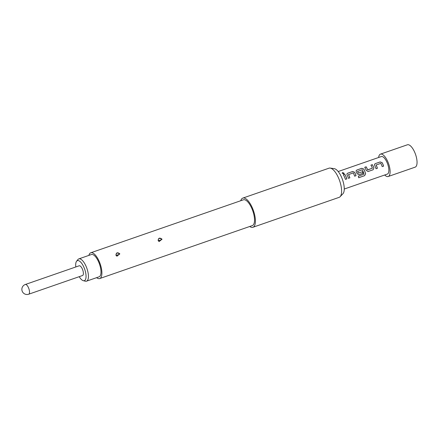 <?xml version="1.0" encoding="UTF-8"?>
<svg xmlns="http://www.w3.org/2000/svg" width="439" height="439" viewBox="0 0 439 439"><rect width="100%" height="100%" fill="white"/><g stroke="black" fill="none" stroke-linecap="round" stroke-linejoin="round"><path stroke-width="0.66" d="M344.138 173.323L342.65 172.653L342.14 173.169M343.627 173.833L344.143 173.268L342.65 172.571L342.135 173.12L343.627 173.833M343.331 174.717A9.263 3.561 70.9 0 1 344.483 176.912A9.263 3.561 70.9 0 1 345.433 179.375L346.848 178.882A9.263 3.561 70.9 0 0 345.899 176.418A9.263 3.561 70.9 0 0 344.747 174.228L343.331 174.717M347.029 174.887A9.263 3.561 70.9 0 1 347.501 175.863A9.263 3.561 70.9 0 1 348.451 178.327L349.861 177.833A9.263 3.561 70.9 0 0 348.912 175.37A9.263 3.561 70.9 0 0 348.539 174.579L353.296 172.928A9.263 3.561 70.9 0 1 353.675 173.718A9.263 3.561 70.9 0 1 354.624 176.182L356.04 175.693A9.263 3.561 70.9 0 0 355.085 173.229A9.263 3.561 70.9 0 0 354.619 172.253L352.616 171.495L347.666 173.213L346.925 173.921L347.029 174.887M356.221 171.698A9.263 3.561 70.9 0 1 356.693 172.67A9.263 3.561 70.9 0 1 357.132 173.712L358.959 174.678L363.015 173.273A9.263 3.561 70.9 0 0 362.466 171.748L358.312 173.076A9.263 3.561 70.9 0 0 357.95 172.236A9.263 3.561 70.9 0 0 357.571 171.44L362.334 169.789A9.263 3.561 70.9 0 1 362.713 170.584A9.263 3.561 70.9 0 1 363.98 174.129L358.317 176.204A9.263 3.561 70.9 0 1 358.668 177.735L364.606 175.671L365.605 173.789A9.263 3.561 70.9 0 0 364.277 170.036A9.263 3.561 70.9 0 0 363.81 169.064L361.807 168.302L356.858 170.025L356.117 170.733L356.221 171.698M364.732 167.292A9.263 3.561 70.9 0 1 365.885 169.481A9.263 3.561 70.9 0 1 366.324 170.524L368.151 171.49L373.101 169.772L373.913 167.89A9.263 3.561 70.9 0 0 373.468 166.847A9.263 3.561 70.9 0 0 372.321 164.658L370.906 165.146A9.263 3.561 70.9 0 1 372.058 167.336A9.263 3.561 70.9 0 1 372.415 168.181L367.657 169.833A9.263 3.561 70.9 0 0 367.295 168.993A9.263 3.561 70.9 0 0 366.148 166.798L364.732 167.292M374.604 165.316A9.263 3.561 70.9 0 1 375.076 166.293A9.263 3.561 70.9 0 1 376.025 168.757L377.436 168.263A9.263 3.561 70.9 0 0 376.486 165.799A9.263 3.561 70.9 0 0 376.108 165.009L380.871 163.357A9.263 3.561 70.9 0 1 381.25 164.148A9.263 3.561 70.9 0 1 382.199 166.611L383.609 166.123A9.263 3.561 70.9 0 0 382.66 163.659A9.263 3.561 70.9 0 0 382.193 162.682L380.19 161.925L375.241 163.643L374.5 164.351L374.604 165.316M338.189 171.534L381.299 156.564A9.263 3.561 70.9 0 1 386.918 162.183A9.263 3.561 70.9 0 1 387.374 174.069L344.264 189.033M367.964 171.539L373.101 169.772M358.773 174.727L363.015 173.273M348.445 178.322L349.823 177.844A9.159 3.517 70.9 0 0 348.511 174.623L348.582 174.453M362.466 171.748L358.279 173.103A9.159 3.517 70.9 0 0 357.549 171.484L357.62 171.32M376.02 168.752L377.397 168.274A9.159 3.517 70.9 0 0 376.086 165.053L376.157 164.883M249.714 226.486A15.442 5.932 -109.1 0 0 252.93 227.276L339.122 197.358A15.442 5.932 -109.1 0 0 340.115 196.705L342.952 193.725A13.521 5.191 -109.1 0 0 341.416 176.944A13.521 5.191 -109.1 0 0 334.255 168.664L330.177 168.082A15.442 5.932 -109.1 0 0 328.998 168.186L242.805 198.099A15.442 5.932 -109.1 0 0 240.77 200.716M340.115 196.705A15.442 5.932 -109.1 0 0 338.354 177.543A15.442 5.932 -109.1 0 0 330.177 168.082M252.93 227.276A15.442 5.932 -109.1 0 0 252.167 207.46A15.442 5.932 -109.1 0 0 242.805 198.099M96.613 277.667A13.636 5.241 -109.1 0 0 99.713 278.551L252.343 225.575A13.636 5.241 -109.1 0 0 251.662 208.07A13.636 5.241 -109.1 0 0 243.398 199.805L90.769 252.782A13.636 5.241 -109.1 0 0 88.881 255.399M162.024 239.184L159.181 241.543L158.144 240.528C158.386 237.894 159.681 237.444 162.024 239.184L161.717 239.398C159.736 237.762 158.545 238.119 158.144 240.468L158.144 240.528M119.831 253.83L116.988 256.189L115.951 255.174C116.192 252.54 117.482 252.09 119.831 253.83L119.518 254.049C117.537 252.409 116.346 252.765 115.945 255.114L115.951 255.174M99.713 278.551A13.636 5.241 -109.1 0 0 99.033 261.046A13.636 5.241 -109.1 0 0 90.769 252.782M116.966 256.178L119.518 254.049M159.159 241.532L161.717 239.398M118.157 254.752L116.906 255.125L118.157 254.752A1.443 0.362 161.7 0 0 119.578 254.208M160.356 240.106L159.099 240.479L160.356 240.106A1.443 0.362 161.7 0 0 161.777 239.557M86.532 281.163L99.104 276.8A11.787 4.527 -109.1 0 0 99.982 276.164A11.787 4.527 -109.1 0 0 99.044 262.912A11.787 4.527 -109.1 0 0 91.372 254.532L78.806 258.895A11.787 4.527 70.9 0 1 86.472 267.274A11.787 4.527 70.9 0 1 87.41 280.532A11.787 4.527 70.9 0 1 86.532 281.163A11.787 4.527 70.9 0 1 85.396 281.196L83.322 280.691A10.596 4.072 -109.1 0 0 85.139 280.093A10.596 4.072 -109.1 0 0 83.822 267.066A10.596 4.072 -109.1 0 0 76.611 261.21A10.596 4.072 -109.1 0 0 76.578 261.254A10.596 4.072 -109.1 0 0 75.826 266.956M77.851 259.63A11.787 4.527 70.9 0 1 77.89 259.581A11.787 4.527 70.9 0 1 77.928 259.531A11.787 4.527 70.9 0 1 78.806 258.895M372.415 168.181L367.789 169.898M378.627 157.497A11.837 4.549 70.9 0 1 380.454 154.133A11.837 4.549 70.9 0 1 387.632 161.311A11.837 4.549 70.9 0 1 388.219 176.5A11.837 4.549 70.9 0 1 384.701 174.996M380.454 154.133L407.392 144.788A11.837 4.549 70.9 0 1 414.564 151.96A11.837 4.549 70.9 0 1 415.151 167.155L388.219 176.5M25.319 284.488L79.185 265.793A5.147 1.975 70.9 0 1 82.307 268.909A5.147 1.975 70.9 0 1 82.559 275.516L28.694 294.212A5.147 1.975 70.9 0 0 29.073 293.938A5.147 1.975 70.9 0 0 28.436 287.611A5.147 1.975 70.9 0 0 25.319 284.488A5.147 5.147 0 0 0 22.142 291.041A5.147 5.147 0 0 0 28.694 294.212M79.201 276.68A10.596 4.072 -109.1 0 0 83.322 280.691M344.747 174.228L344.73 174.288A9.159 3.517 70.9 0 1 346.805 178.892L346.848 178.882M344.73 174.288L343.358 174.76M345.433 179.37L346.805 178.892M354.619 176.176L356.04 175.693M355.996 175.699A9.159 3.517 70.9 0 0 354.597 172.297L354.619 172.253M354.597 172.297L352.599 171.556L347.666 173.213M347.655 173.273L346.914 173.954M358.663 177.696L364.606 175.671M364.562 175.649L365.605 173.789M365.561 173.784A9.159 3.517 70.9 0 0 363.788 169.108L363.81 169.064M363.788 169.108L361.791 168.362L356.858 170.025M356.847 170.08L356.106 170.76M362.433 171.775A9.159 3.517 70.9 0 1 362.976 173.279M373.062 169.778L373.913 167.89M373.88 167.912A9.159 3.517 70.9 0 0 372.305 164.713L372.321 164.658M372.305 164.713L370.933 165.19M367.624 169.86A9.159 3.517 70.9 0 0 366.131 166.858L366.148 166.798M366.131 166.858L364.76 167.336M382.193 166.606L383.609 166.123M383.571 166.129A9.159 3.517 70.9 0 0 382.171 162.726L382.193 162.682M382.171 162.726L380.174 161.98L375.241 163.643M375.23 163.703L374.489 164.378M116.906 255.125A1.443 0.362 -18.5 0 1 115.945 255.114M159.099 240.479A1.443 0.362 -18.5 0 1 158.144 240.468M116.159 255.536L116.922 256.162M158.358 240.885L159.121 241.516M76.578 261.254L77.89 259.581"/></g></svg>
